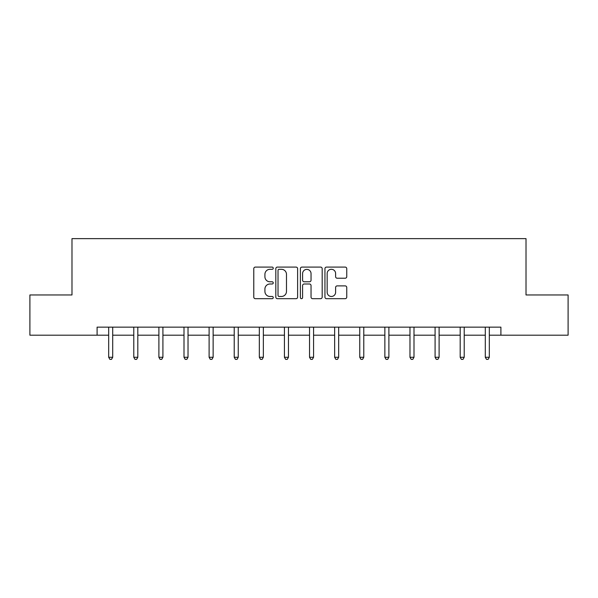 <?xml version="1.0" encoding="UTF-8"?>
<svg xmlns="http://www.w3.org/2000/svg" width="598" height="598" viewBox="0 0 598 598"><rect width="100%" height="100%" fill="white"/><g stroke="black" fill="none" stroke-linecap="round" stroke-linejoin="round"><path stroke-width="0.9" d="M273.249 268.196A1.106 1.106 0 0 0 272.142 267.089L255.361 267.089A1.577 1.577 0 0 0 253.776 268.674L253.776 297.109A1.577 1.577 0 0 0 255.361 298.686L272.142 298.686A1.106 1.106 0 0 0 273.249 297.58A1.106 1.106 0 0 0 272.142 296.473L269.975 296.473A5.053 5.053 0 0 1 264.914 291.42L264.914 289.051A5.053 5.053 0 0 1 269.975 283.998L272.142 283.998A1.106 1.106 0 0 0 273.249 282.891A1.106 1.106 0 0 0 272.142 281.785L269.975 281.785A5.053 5.053 0 0 1 264.914 276.732L264.914 274.355A5.053 5.053 0 0 1 269.975 269.302L272.142 269.302A1.106 1.106 0 0 0 273.249 268.196M345.166 278.227A1.577 1.577 0 0 0 346.75 276.65L346.75 268.674A1.577 1.577 0 0 0 345.166 267.089L326.53 267.089A1.577 1.577 0 0 0 324.946 268.674L324.946 297.109A1.577 1.577 0 0 0 326.53 298.686L345.166 298.686A1.577 1.577 0 0 0 346.75 297.109L346.75 287.474A1.577 1.577 0 0 0 345.166 285.889L337.19 285.889A1.577 1.577 0 0 0 335.613 287.474L335.613 292.25A4.223 4.223 0 0 1 331.389 296.473A4.223 4.223 0 0 1 327.158 292.25L327.158 273.533A4.223 4.223 0 0 1 331.389 269.302A4.223 4.223 0 0 1 335.613 273.533L335.613 276.65A1.577 1.577 0 0 0 337.19 278.227L345.166 278.227M97.093 335.194L29.9 335.194L29.9 294.964L71.984 294.964L71.984 238.632L526.016 238.632L526.016 294.964L568.1 294.964L568.1 335.194L500.907 335.194L500.907 327.151L97.093 327.151L97.093 335.194L108.679 335.194M297.617 268.674A1.577 1.577 0 0 0 296.04 267.089L277.397 267.089A1.577 1.577 0 0 0 275.82 268.674L275.82 297.109A1.577 1.577 0 0 0 277.397 298.686L296.04 298.686A1.577 1.577 0 0 0 297.617 297.109L297.617 268.674M301.96 267.089L320.603 267.089A1.577 1.577 0 0 1 322.18 268.674L322.18 297.109A1.577 1.577 0 0 1 320.603 298.686L312.627 298.686A1.577 1.577 0 0 1 311.042 297.109L311.042 285.575A1.577 1.577 0 0 0 309.465 283.998L304.173 283.998A1.577 1.577 0 0 0 302.595 285.575L302.595 297.58A1.106 1.106 0 0 1 301.489 298.686A1.106 1.106 0 0 1 300.383 297.58L300.383 268.674A1.577 1.577 0 0 1 301.96 267.089M112.708 335.194L133.788 335.194M137.817 335.194L158.896 335.194M162.918 335.194L184.005 335.194M188.026 335.194L209.113 335.194M213.135 335.194L234.222 335.194M238.243 335.194L259.33 335.194M263.352 335.194L284.431 335.194M288.46 335.194L309.54 335.194M313.569 335.194L334.648 335.194M338.67 335.194L359.757 335.194M363.778 335.194L384.865 335.194M388.887 335.194L409.974 335.194M413.995 335.194L435.082 335.194M439.104 335.194L460.183 335.194M464.212 335.194L485.292 335.194M489.321 335.194L500.907 335.194M279.131 269.302A1.106 1.106 0 0 0 278.025 270.408L278.025 295.367A1.106 1.106 0 0 0 279.131 296.473L281.426 296.473A5.053 5.053 0 0 0 286.479 291.42L286.479 274.355A5.053 5.053 0 0 0 281.426 269.302L279.131 269.302M311.042 273.607A4.223 4.223 0 0 0 306.819 269.384A4.223 4.223 0 0 0 302.595 273.607L302.595 280.2A1.577 1.577 0 0 0 304.173 281.785L309.465 281.785A1.577 1.577 0 0 0 311.042 280.2L311.042 273.607M112.917 327.151L112.82 327.383A1.607 1.607 0 0 0 112.708 327.988L112.708 357.275L108.679 357.275L108.679 327.988A1.607 1.607 0 0 0 108.567 327.383L108.47 327.151M112.708 357.275L111.497 359.368L109.89 359.368L108.679 357.275M138.026 327.151L137.929 327.383A1.607 1.607 0 0 0 137.817 327.988L137.817 357.275L133.788 357.275L133.788 327.988A1.607 1.607 0 0 0 133.675 327.383L133.578 327.151M137.817 357.275L136.606 359.368L134.999 359.368L133.788 357.275M163.134 327.151L163.037 327.383A1.607 1.607 0 0 0 162.918 327.988L162.918 357.275L158.896 357.275L158.896 327.988A1.607 1.607 0 0 0 158.784 327.383L158.687 327.151M162.918 357.275L161.714 359.368L160.107 359.368L158.896 357.275M188.243 327.151L188.146 327.383A1.607 1.607 0 0 0 188.026 327.988L188.026 357.275L184.005 357.275L184.005 327.988A1.607 1.607 0 0 0 183.885 327.383L183.795 327.151M188.026 357.275L186.823 359.368L185.216 359.368L184.005 357.275M213.344 327.151L213.254 327.383A1.607 1.607 0 0 0 213.135 327.988L213.135 357.275L209.113 357.275L209.113 327.988A1.607 1.607 0 0 0 208.994 327.383L208.904 327.151M213.135 357.275L211.931 359.368L210.317 359.368L209.113 357.275M238.453 327.151L238.363 327.383A1.607 1.607 0 0 0 238.243 327.988L238.243 357.275L234.222 357.275L234.222 327.988A1.607 1.607 0 0 0 234.102 327.383L234.005 327.151M238.243 357.275L237.04 359.368L235.425 359.368L234.222 357.275M263.561 327.151L263.464 327.383A1.607 1.607 0 0 0 263.352 327.988L263.352 357.275L259.33 357.275L259.33 327.988A1.607 1.607 0 0 0 259.211 327.383L259.113 327.151M263.352 357.275L262.141 359.368L260.534 359.368L259.33 357.275M288.67 327.151L288.572 327.383A1.607 1.607 0 0 0 288.46 327.988L288.46 357.275L284.431 357.275L284.431 327.988A1.607 1.607 0 0 0 284.319 327.383L284.222 327.151M288.46 357.275L287.249 359.368L285.642 359.368L284.431 357.275M313.778 327.151L313.681 327.383A1.607 1.607 0 0 0 313.569 327.988L313.569 357.275L309.54 357.275L309.54 327.988A1.607 1.607 0 0 0 309.428 327.383L309.33 327.151M313.569 357.275L312.358 359.368L310.751 359.368L309.54 357.275M338.887 327.151L338.789 327.383A1.607 1.607 0 0 0 338.67 327.988L338.67 357.275L334.648 357.275L334.648 327.988A1.607 1.607 0 0 0 334.536 327.383L334.439 327.151M338.67 357.275L337.466 359.368L335.859 359.368L334.648 357.275M363.995 327.151L363.898 327.383A1.607 1.607 0 0 0 363.778 327.988L363.778 357.275L359.757 357.275L359.757 327.988A1.607 1.607 0 0 0 359.637 327.383L359.548 327.151M363.778 357.275L362.575 359.368L360.96 359.368L359.757 357.275M389.096 327.151L389.006 327.383A1.607 1.607 0 0 0 388.887 327.988L388.887 357.275L384.865 357.275L384.865 327.988A1.607 1.607 0 0 0 384.746 327.383L384.656 327.151M388.887 357.275L387.683 359.368L386.069 359.368L384.865 357.275M414.205 327.151L414.115 327.383A1.607 1.607 0 0 0 413.995 327.988L413.995 357.275L409.974 357.275L409.974 327.988A1.607 1.607 0 0 0 409.854 327.383L409.757 327.151M413.995 357.275L412.784 359.368L411.177 359.368L409.974 357.275M439.313 327.151L439.216 327.383A1.607 1.607 0 0 0 439.104 327.988L439.104 357.275L435.082 357.275L435.082 327.988A1.607 1.607 0 0 0 434.963 327.383L434.866 327.151M439.104 357.275L437.893 359.368L436.286 359.368L435.082 357.275M464.422 327.151L464.325 327.383A1.607 1.607 0 0 0 464.212 327.988L464.212 357.275L460.183 357.275L460.183 327.988A1.607 1.607 0 0 0 460.071 327.383L459.974 327.151M464.212 357.275L463.002 359.368L461.394 359.368L460.183 357.275M489.53 327.151L489.433 327.383A1.607 1.607 0 0 0 489.321 327.988L489.321 357.275L485.292 357.275L485.292 327.988A1.607 1.607 0 0 0 485.18 327.383L485.083 327.151M489.321 357.275L488.11 359.368L486.503 359.368L485.292 357.275"/></g></svg>

